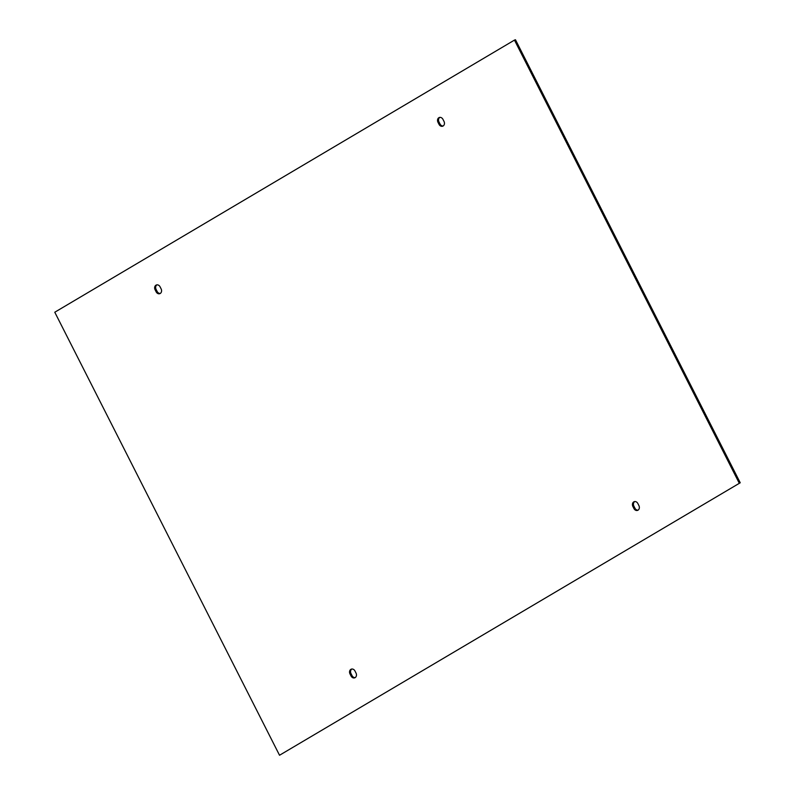 <?xml version="1.0" encoding="UTF-8"?>
<svg xmlns="http://www.w3.org/2000/svg" width="795" height="795" viewBox="0 0 795 795"><rect width="100%" height="100%" fill="white"/><g stroke="black" fill="none" stroke-linecap="round" stroke-linejoin="round"><path stroke-width="1.19" d="M443.998 121.416A3.508 2.872 70.8 0 1 442.666 126.206A3.508 2.872 70.8 0 1 439.029 124.358L437.975 122.281A3.508 2.872 70.8 0 1 439.307 117.501A3.508 2.872 70.8 0 1 442.944 119.339L443.998 121.416M439.824 117.382A3.508 2.872 -109.2 0 0 438.979 121.933L440.033 124.01A3.508 2.872 -109.2 0 0 443.143 125.968M634.738 501.566A3.508 2.872 -109.2 0 0 633.883 506.117L634.937 508.194A3.508 2.872 -109.2 0 0 638.057 510.151M633.933 508.542L632.88 506.465A3.508 2.872 70.8 0 1 634.211 501.675A3.508 2.872 70.8 0 1 637.848 503.523L638.902 505.6A3.508 2.872 70.8 0 1 637.57 510.38A3.508 2.872 70.8 0 1 633.933 508.542L634.937 508.194M739.221 483.122L514.464 40.098L54.776 312.226L279.532 755.25L740.225 482.774L515.468 39.75L514.464 40.098M351.052 676.008L349.999 673.931A3.508 2.872 70.8 0 1 351.33 669.142A3.508 2.872 70.8 0 1 354.967 670.99L356.021 673.067A3.508 2.872 70.8 0 1 354.689 677.847A3.508 2.872 70.8 0 1 351.052 676.008L352.056 675.661A3.508 2.872 -109.2 0 0 355.176 677.618M160.063 286.806L161.117 288.883A3.508 2.872 70.8 0 1 159.785 293.673A3.508 2.872 70.8 0 1 156.148 291.825L155.095 289.748A3.508 2.872 70.8 0 1 156.426 284.968A3.508 2.872 70.8 0 1 160.063 286.806M279.532 755.25L740.225 482.774M351.857 669.032A3.508 2.872 -109.2 0 0 351.002 673.584L352.056 675.661M156.943 284.849A3.508 2.872 -109.2 0 0 156.098 289.4L157.152 291.477A3.508 2.872 -109.2 0 0 160.262 293.434M440.033 124.01L439.029 124.358M437.975 122.281L438.979 121.933M633.883 506.117L632.88 506.465M157.152 291.477L156.148 291.825M155.095 289.748L156.098 289.4M351.002 673.584L349.999 673.931"/></g></svg>
